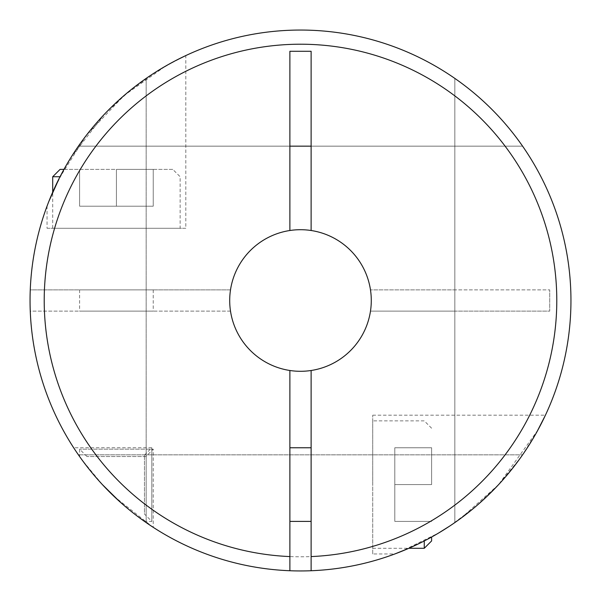 <?xml version="1.0" encoding="UTF-8"?>
<svg xmlns="http://www.w3.org/2000/svg" width="601" height="601" viewBox="0 0 601 601"><rect width="100%" height="100%" fill="white"/><g stroke="black" fill="none" stroke-linecap="round" stroke-linejoin="round"><path stroke-width="0.45" stroke-dasharray="3 2.25" d="M113.867 496.238L152.849 527.092L146.156 522.577A270.45 270.45 0 0 0 570.95 300.5A270.45 270.45 0 0 1 311.123 570.74L311.123 370.494A70.798 70.798 0 0 0 371.298 300.5A70.798 70.798 0 0 0 300.5 229.702A70.798 70.798 0 0 0 229.702 300.5A70.798 70.798 0 0 0 300.5 371.298A70.798 70.798 0 0 0 371.298 300.5A70.798 70.798 0 0 0 300.5 229.702A70.798 70.798 0 0 0 229.702 300.5A70.798 70.798 0 0 0 289.877 370.494L289.877 570.74A270.45 270.45 0 0 1 30.05 300.5A270.45 270.45 0 0 0 300.5 570.95A270.45 270.45 0 0 0 570.95 300.5A270.45 270.45 0 0 0 300.5 30.05A270.45 270.45 0 0 0 78.415 454.844A270.45 270.45 0 0 1 30.05 300.5A270.45 270.45 0 0 0 454.844 522.585A270.45 270.45 0 0 1 30.26 311.123L230.506 311.123A70.798 70.798 0 0 0 370.494 311.123A70.798 70.798 0 0 1 230.506 311.123L30.26 311.123A270.45 270.45 0 0 0 305.811 570.897A270.45 270.45 0 0 0 425.801 60.829A270.45 270.45 0 0 0 146.156 78.415A270.45 270.45 0 0 1 570.95 300.5A270.45 270.45 0 0 0 300.5 30.05A270.45 270.45 0 0 0 30.05 300.5A270.45 270.45 0 0 0 300.5 570.95A270.45 270.45 0 0 0 570.95 300.5A270.45 270.45 0 0 0 300.5 30.05A270.45 270.45 0 0 0 78.415 454.844A270.45 270.45 0 0 1 30.05 300.5A270.45 270.45 0 0 0 454.844 522.585A270.45 270.45 0 0 1 30.05 300.5A270.45 270.45 0 0 0 289.877 570.74M311.123 370.494A70.798 70.798 0 0 0 311.123 230.506A70.798 70.798 0 0 1 371.298 300.5A70.798 70.798 0 0 1 300.5 371.298A70.798 70.798 0 0 1 229.702 300.5A70.798 70.798 0 0 0 300.5 371.298A70.798 70.798 0 0 0 371.298 300.5A70.798 70.798 0 0 0 300.5 229.702A70.798 70.798 0 0 0 229.702 300.5A70.798 70.798 0 0 1 289.877 230.506A70.798 70.798 0 0 0 229.702 300.5A70.798 70.798 0 0 0 300.5 371.298A70.798 70.798 0 0 0 371.298 300.5A70.798 70.798 0 0 0 300.5 229.702A70.798 70.798 0 0 0 229.702 300.5A70.798 70.798 0 0 0 300.5 371.298A70.798 70.798 0 0 0 371.298 300.5A70.798 70.798 0 0 0 300.5 229.702A70.798 70.798 0 0 0 229.702 300.5A70.798 70.798 0 0 0 300.5 371.298A70.798 70.798 0 0 0 371.298 300.5A70.798 70.798 0 0 0 300.5 229.702A70.798 70.798 0 0 0 229.702 300.5A70.798 70.798 0 0 0 300.5 371.298A70.798 70.798 0 0 0 371.298 300.5A70.798 70.798 0 0 0 300.5 229.702A70.798 70.798 0 0 0 229.702 300.5A70.798 70.798 0 0 0 300.5 371.298A70.798 70.798 0 0 0 371.298 300.5A70.798 70.798 0 0 0 300.5 229.702A70.798 70.798 0 0 0 229.702 300.5A70.798 70.798 0 0 0 300.5 371.298A70.798 70.798 0 0 0 371.298 300.5A70.798 70.798 0 0 0 300.5 229.702A70.798 70.798 0 0 0 229.702 300.5A70.798 70.798 0 0 0 300.5 371.298A70.798 70.798 0 0 0 371.298 300.5A70.798 70.798 0 0 0 300.5 229.702A70.798 70.798 0 0 0 229.702 300.5A70.798 70.798 0 0 0 300.5 371.298A70.798 70.798 0 0 0 371.298 300.5A70.798 70.798 0 0 0 300.5 229.702A70.798 70.798 0 0 0 229.702 300.5A70.798 70.798 0 0 0 300.5 371.298A70.798 70.798 0 0 0 371.298 300.5A70.798 70.798 0 0 0 300.5 229.702A70.798 70.798 0 0 0 229.702 300.5A70.798 70.798 0 0 0 300.5 371.298A70.798 70.798 0 0 0 371.298 300.5A70.798 70.798 0 0 0 300.5 229.702A70.798 70.798 0 0 0 229.702 300.5A70.798 70.798 0 0 0 289.877 370.494M113.642 496.02L101.892 484.068M98.992 480.883L91.532 472.183M91.457 472.093L83.058 461.32M83.276 461.613L91.435 472.063M91.683 472.363L98.684 480.537M101.945 484.128L103.507 485.796M104.011 486.337L108.668 491.137M114.588 496.922L123.844 505.283M129.155 509.746L133.798 513.464M135.631 514.884L144.458 521.39L151.82 521.39L151.82 447.76L151.82 521.39L144.45 514.028L144.45 455.122L144.45 514.028M146.156 522.585L146.156 78.415L146.156 522.585A270.45 270.45 0 0 0 570.95 300.5A270.45 270.45 0 0 1 522.585 454.844A270.45 270.45 0 0 0 570.95 300.5A270.45 270.45 0 0 1 146.156 522.585A270.45 270.45 0 0 0 570.95 300.5A270.45 270.45 0 0 0 146.156 78.415A270.45 270.45 0 0 1 570.95 300.5A270.45 270.45 0 0 0 522.585 146.156A270.45 270.45 0 0 1 570.95 300.5A270.45 270.45 0 0 0 300.5 30.05A270.45 270.45 0 0 0 30.05 300.5A270.45 270.45 0 0 1 454.844 78.415A270.45 270.45 0 0 0 30.26 289.877A270.45 270.45 0 0 1 305.811 30.103A270.45 270.45 0 0 1 570.95 300.5A270.45 270.45 0 0 0 522.585 146.156A270.45 270.45 0 0 1 305.811 570.897A270.45 270.45 0 0 1 30.26 311.123M176.363 60.22L156.418 71.624M155.539 72.18L130.207 90.398M129.666 90.841L105.07 113.544M104.634 114.002L70.926 157.537M66.275 165.283L52.708 192.14L52.708 228.282L180.142 228.282L52.708 228.282M59.259 178.249L86.401 135.263L124.174 95.431L165.508 66.155L185.807 55.577L185.807 228.282L47.043 228.282L47.043 206.151M522.585 454.844A270.45 270.45 0 0 0 570.95 300.5A270.45 270.45 0 0 1 522.585 454.844L78.415 454.844L522.585 454.844M289.877 146.156L78.415 146.156A270.45 270.45 0 0 0 30.05 300.5A270.45 270.45 0 0 1 78.415 146.156A270.45 270.45 0 0 0 30.05 300.5A270.45 270.45 0 0 1 454.844 78.415A270.45 270.45 0 0 0 30.05 300.5A270.45 270.45 0 0 1 78.415 146.156L522.585 146.156L311.123 146.156L311.123 51.288L289.877 51.288L289.877 230.506M476.15 506.147L498.642 484.579L461.095 518.107M460.839 518.295L448.233 527.039M439.339 532.591L421.564 542.342M409.762 547.894L408.725 548.352M372.718 553.957L372.718 415.193L372.718 553.957L394.849 553.957L396.322 553.408M399.868 552.034L438.76 532.937M449.969 525.898L474.94 507.176M537.857 430.128L498.642 484.579L520.526 457.759M521.736 456.054L537.069 431.571M311.123 570.74A270.45 270.45 0 0 0 570.95 300.5A270.45 270.45 0 0 0 305.811 30.103A270.45 270.45 0 0 0 30.26 289.877L230.506 289.877A70.798 70.798 0 0 1 370.494 289.877A70.798 70.798 0 0 0 230.506 289.877L30.26 289.877M145.878 456.55L86.972 456.55L145.878 456.55L153.24 449.18L79.61 449.18L153.24 449.18L153.24 527.34M86.972 456.55L79.61 449.18L79.61 456.542M60.025 176.747L52.708 176.747M63.961 169.384L172.78 169.384L180.142 176.747L180.142 228.282M289.877 484.579L289.877 447.76L289.877 484.579M311.123 484.579L311.123 447.76L311.123 484.579M431.616 537.039L431.616 540.93M424.253 540.975L424.253 548.292M95.597 477.014L102.365 484.579L81.969 459.84M81.466 459.141L73.675 447.79M75.696 450.855L77.356 453.304M77.446 453.432L84.899 463.777M85.432 464.483L95.304 476.676M79.61 289.877L153.24 289.877L79.61 289.877L79.61 311.123L153.24 311.123L79.61 311.123M153.24 289.877L153.24 311.123M454.844 78.415L454.844 522.585L454.844 78.415L454.844 289.877L370.494 289.877L549.712 289.877L454.844 289.877L454.844 311.123L549.712 311.123L549.712 289.877L549.712 311.123L370.494 311.123L454.844 311.123L454.844 522.585L454.844 78.415M47.043 228.282L185.807 228.282M372.718 484.579L372.718 420.858L372.718 484.579M102.365 484.579L114.626 496.952M123.025 504.577L128.839 509.49M134.429 513.953L141.498 519.272M143.068 520.406L144.105 521.142M137.404 516.236L126.796 507.792M125.474 506.681L119.276 501.249M311.123 230.506L311.123 146.156M431.616 484.579L431.616 447.76L431.616 484.579L394.804 484.579L394.804 521.39L431.616 521.39L394.804 521.39L394.804 484.579L431.616 484.579M394.804 447.76L431.616 447.76L394.804 447.76L394.804 484.579L394.804 447.76M172.78 169.384L60.07 169.384M116.421 169.384L153.24 169.384L116.421 169.384L116.421 206.196L79.61 206.196L79.61 169.384L79.61 206.196L116.421 206.196L116.421 169.384M153.24 206.196L153.24 169.384L153.24 206.196L116.421 206.196L153.24 206.196M78.415 146.156L522.585 146.156L78.415 146.156M44.429 289.877A256.289 256.289 0 0 1 431.698 80.339A256.289 256.289 0 0 1 431.698 520.661A256.289 256.289 0 0 1 44.429 311.123M144.45 455.122L151.82 447.76L73.66 447.76M431.616 428.22L424.253 420.858L372.718 420.858M372.718 548.292L408.853 548.292M372.718 415.193L545.423 415.193"/><path stroke-width="0.9" d="M30.05 300.5A270.45 270.45 0 0 1 300.5 30.05A270.45 270.45 0 0 1 570.95 300.5A270.45 270.45 0 0 1 311.123 570.74L311.123 370.494A70.798 70.798 0 0 0 311.123 230.506A70.798 70.798 0 0 0 229.702 300.5A70.798 70.798 0 0 0 289.877 370.494L289.877 570.74A270.45 270.45 0 0 1 30.05 300.5M153.24 527.34L152.849 527.092L153.24 527.34M101.892 484.068L98.992 480.883M98.684 480.537L101.945 484.128M103.507 485.796L104.011 486.337M108.668 491.137L114.588 496.922M123.844 505.283L129.155 509.746M133.798 513.464L135.631 514.884M144.105 521.142L146.156 522.577M185.807 55.577L176.363 60.22M156.418 71.624L155.539 72.18M130.207 90.398L129.666 90.841M105.07 113.544L104.634 114.002M70.926 157.537L66.275 165.283M63.961 169.384L60.07 169.384L52.708 176.747L52.708 192.147L48.936 201.207M48.869 201.38L59.259 178.249M289.877 570.74A270.45 270.45 0 0 0 570.95 300.5M448.233 527.039L439.339 532.591M421.564 542.342L409.762 547.894M408.725 548.352L394.849 553.957M396.322 553.408L399.868 552.034M438.76 532.937L449.969 525.898M474.94 507.176L476.15 506.147M520.526 457.759L521.736 456.054M537.069 431.571L545.43 415.193L537.857 430.128M52.708 176.747L60.025 176.747M408.853 548.292L424.253 548.292L424.253 540.975M81.969 459.84L81.466 459.141M73.675 447.79L75.696 450.855M84.899 463.777L85.432 464.483M311.123 230.506L311.123 51.288L289.877 51.288L289.877 230.506M289.877 146.156L311.123 146.156M289.877 370.494A70.798 70.798 0 0 0 311.123 370.494M114.626 496.952L123.025 504.577M128.839 509.49L134.429 513.953M141.498 519.272L143.068 520.406M144.45 521.39L137.404 516.236M126.796 507.792L125.474 506.681M119.276 501.249L102.358 484.579M424.253 548.292L431.616 540.93L431.616 537.039M289.877 556.571A256.289 256.289 0 0 1 44.211 300.5A256.289 256.289 0 0 1 300.5 44.211A256.289 256.289 0 0 1 556.789 300.5A256.289 256.289 0 0 1 311.123 556.571M289.877 521.39L311.123 521.39M289.877 447.76L311.123 447.76"/></g></svg>
